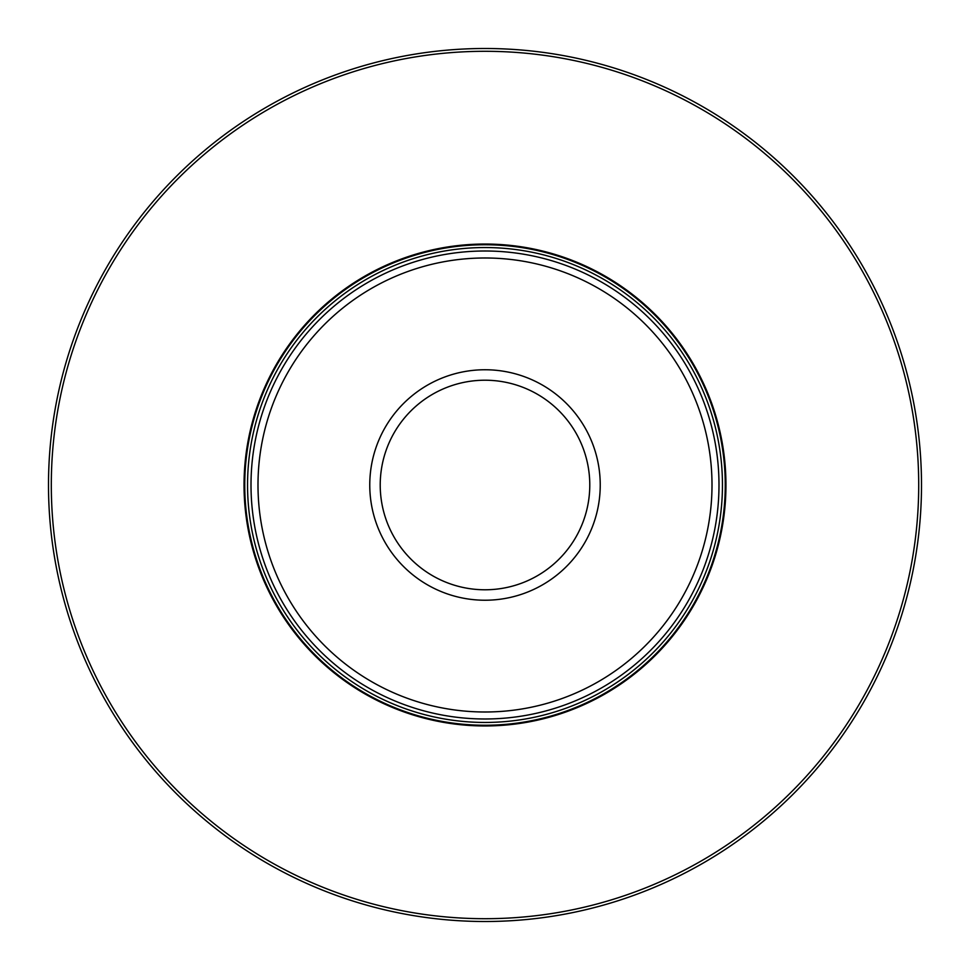 <?xml version="1.0" encoding="UTF-8"?>
<svg xmlns="http://www.w3.org/2000/svg" width="970" height="970" viewBox="0 0 970 970"><rect width="100%" height="100%" fill="white"/><g stroke="black" fill="none" stroke-linecap="round" stroke-linejoin="round"><path stroke-width="1.45" d="M921.5 485A436.5 436.5 0 0 0 266.75 106.979A436.5 436.5 0 0 0 266.75 863.021A436.5 436.5 0 0 0 921.5 485A436.5 436.5 0 0 0 266.75 106.979A436.5 436.5 0 0 0 266.75 863.021A436.5 436.5 0 0 0 921.5 485M725.948 485A240.948 240.948 0 0 0 364.526 276.329A240.948 240.948 0 0 0 364.526 693.671A240.948 240.948 0 0 0 725.948 485M485 257.984A227.016 227.016 0 0 1 681.595 598.502A227.016 227.016 0 0 1 288.405 598.502A227.016 227.016 0 0 1 485 257.984M485 369.752A115.248 115.248 0 0 1 584.801 542.618A115.248 115.248 0 0 1 385.199 542.618A115.248 115.248 0 0 1 485 369.752M485 251A234 234 0 0 1 687.645 601.994A234 234 0 0 1 282.355 601.994A234 234 0 0 1 485 251M485 247.544A237.456 237.456 0 0 1 690.64 603.728A237.456 237.456 0 0 1 279.36 603.728A237.456 237.456 0 0 1 485 247.544M485 380.216A104.784 104.784 0 0 1 575.743 537.392A104.784 104.784 0 0 1 394.257 537.392A104.784 104.784 0 0 1 485 380.216M918.711 485A433.711 433.711 0 0 0 268.144 109.404A433.711 433.711 0 0 0 268.144 860.596A433.711 433.711 0 0 0 918.711 485M485 244.755A240.245 240.245 0 0 1 693.065 605.122A240.245 240.245 0 0 1 276.935 605.122A240.245 240.245 0 0 1 485 244.755"/></g></svg>
